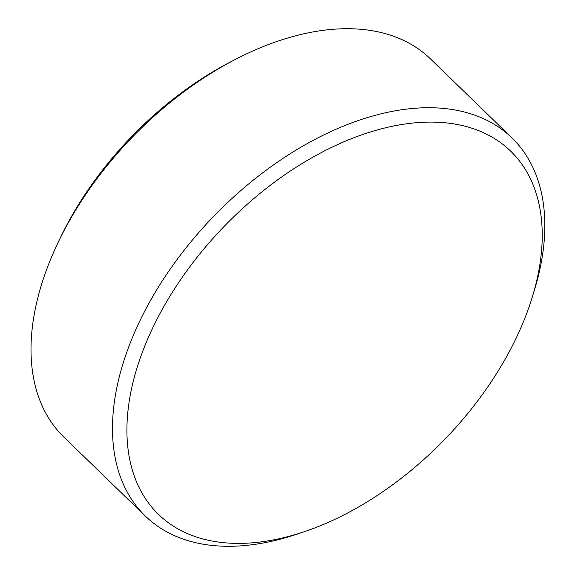 <?xml version="1.0" encoding="UTF-8"?>
<svg xmlns="http://www.w3.org/2000/svg" width="575" height="575" viewBox="0 0 575 575"><rect width="100%" height="100%" fill="white"/><g stroke="black" fill="none" stroke-linecap="round" stroke-linejoin="round"><path stroke-width="0.86" d="M511.98 137.95L430.503 58.938A263.35 159.584 134.1 0 0 306.748 33.163A263.35 159.584 134.1 0 0 235.527 59.34A263.35 159.584 134.1 0 0 58.248 242.161A263.35 159.584 134.1 0 0 63.847 437.05L145.324 516.062A263.35 159.584 -45.9 0 1 155.998 291.043A263.35 159.584 -45.9 0 1 388.233 112.175A263.35 159.584 -45.9 0 1 511.98 137.95A263.35 159.584 -45.9 0 1 534.692 289.16L532.5 296.391A252.978 153.302 134.1 0 0 391.805 126.371A252.978 153.302 134.1 0 0 134.945 374.965A252.978 153.302 134.1 0 0 277.337 539.12A252.978 153.302 134.1 0 0 304.326 531.695A252.978 153.302 134.1 0 0 532.5 296.391M58.248 242.161L60.519 237.425A253.05 153.345 -45.9 0 1 230.87 61.755L235.527 59.34M304.326 531.695L297.167 534.11A263.35 159.584 -45.9 0 1 269.071 541.837A263.35 159.584 -45.9 0 1 145.324 516.062"/></g></svg>
